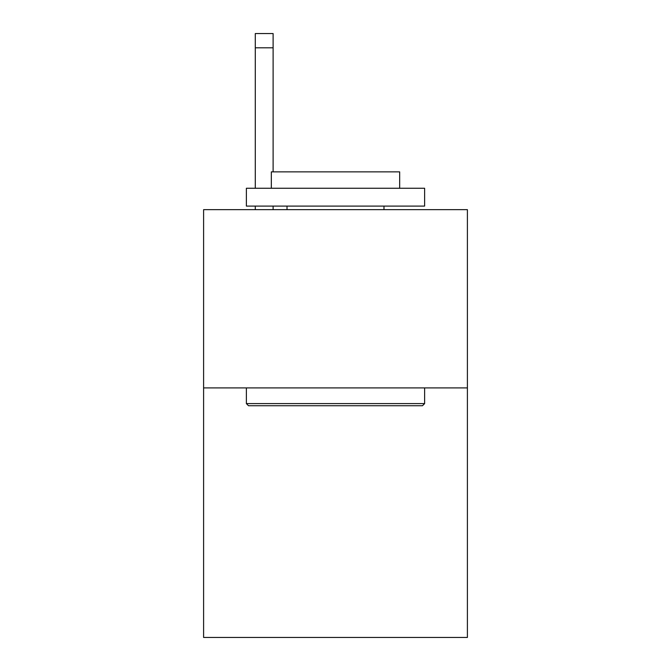 <?xml version="1.0" encoding="UTF-8"?>
<svg xmlns="http://www.w3.org/2000/svg" width="671" height="671" viewBox="0 0 671 671"><rect width="100%" height="100%" fill="white"/><g stroke="black" fill="none" stroke-linecap="round" stroke-linejoin="round"><path stroke-width="1.01" d="M467.402 387.905L467.402 637.45L203.598 637.45L203.598 209.654L467.402 209.654L467.402 387.905L203.598 387.905M248.513 405.729L246.374 403.59L424.626 403.59L422.487 405.729L248.513 405.729M424.626 188.266L424.626 206.089L246.374 206.089L246.374 188.266L424.626 188.266M271.327 188.266L271.327 171.868L399.673 171.868L399.673 188.266M424.626 387.905L424.626 403.59M246.374 387.905L246.374 403.59M383.98 206.089L383.98 209.654M287.02 206.089L287.02 209.654M273.114 209.654L273.114 206.089M273.114 171.868L273.114 47.809L255.29 47.809L255.29 33.55L273.114 33.55L273.114 47.809M255.29 209.654L255.29 206.089M255.29 188.266L255.29 47.809M273.114 33.55L255.29 33.55"/></g></svg>
